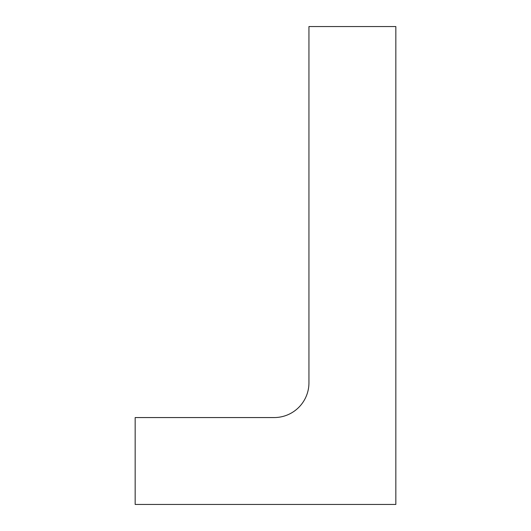 <?xml version="1.0" encoding="UTF-8"?>
<svg xmlns="http://www.w3.org/2000/svg" width="531" height="531" viewBox="0 0 531 531"><rect width="100%" height="100%" fill="white"/><g stroke="black" fill="none" stroke-linecap="round" stroke-linejoin="round"><path stroke-width="0.8" d="M135.166 504.45L395.834 504.45L395.834 26.55L308.942 26.55L308.942 382.805A34.754 34.754 0 0 1 274.188 417.558L135.166 417.558L135.166 504.45"/></g></svg>
